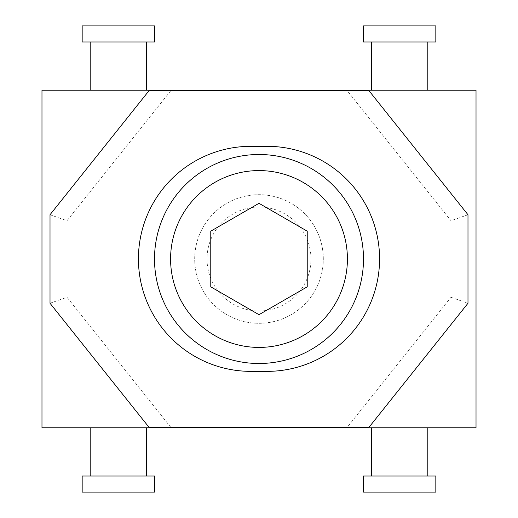 <?xml version="1.0" encoding="UTF-8"?>
<svg xmlns="http://www.w3.org/2000/svg" width="518" height="518" viewBox="0 0 518 518"><rect width="100%" height="100%" fill="white"/><g stroke="black" fill="none" stroke-linecap="round" stroke-linejoin="round"><path stroke-width="0.39" stroke-dasharray="2.59 1.94" d="M363.494 476.023L435.832 476.023M363.494 492.1L435.832 492.1M427.797 427.797L371.529 427.797L427.797 427.797M371.529 476.023L427.797 476.023L371.529 476.023M146.471 476.023L90.203 476.023L146.471 476.023M146.471 427.797L90.203 427.797L146.471 427.797M154.506 492.1L82.168 492.1M154.506 476.023L82.168 476.023M154.506 41.977L82.168 41.977M154.506 25.9L82.168 25.9M90.203 90.203L146.471 90.203L90.203 90.203M146.471 41.977L90.203 41.977L146.471 41.977M371.529 41.977L427.797 41.977L371.529 41.977M371.529 90.203L427.797 90.203L371.529 90.203M363.494 25.9L435.832 25.9M363.494 41.977L435.832 41.977M154.506 259A104.494 104.494 0 0 1 259 154.506A104.494 104.494 0 0 1 363.494 259A104.494 104.494 0 0 1 259 363.494A104.494 104.494 0 0 1 154.506 259M323.303 259A64.303 64.303 0 0 0 259 194.697A64.303 64.303 0 0 0 194.697 259A64.303 64.303 0 0 0 259 323.303A64.303 64.303 0 0 0 323.303 259A64.303 64.303 0 0 0 259 194.697A64.303 64.303 0 0 0 194.697 259A64.303 64.303 0 0 0 259 323.303A64.303 64.303 0 0 0 323.303 259M310.975 259A51.975 51.975 0 0 0 259 207.025A51.975 51.975 0 0 0 207.025 259A51.975 51.975 0 0 0 259 310.975A51.975 51.975 0 0 0 310.975 259M210.774 286.842L259 314.691L307.226 286.842L307.226 231.157L259 203.309L210.774 231.157L210.774 286.842M267.035 146.309L250.965 146.309A112.529 112.529 0 0 0 138.429 258.838A112.529 112.529 0 0 0 250.965 371.367L267.035 371.367A112.529 112.529 0 0 0 379.571 258.838A112.529 112.529 0 0 0 267.035 146.309M67.029 220.7L67.029 297.3L171.057 427.635L346.943 427.635L450.971 297.3L450.971 220.7L346.943 90.365L171.057 90.365L67.029 220.7L50.013 214.743M476.023 427.797L476.023 90.203L41.977 90.203L41.977 427.797L476.023 427.797M467.987 214.743L450.971 220.7M450.971 297.3L467.987 303.257M368.719 90.365L346.943 90.365M171.057 90.365L149.281 90.365M50.013 303.257L67.029 297.3M149.281 427.635L171.057 427.635M346.943 427.635L368.719 427.635"/><path stroke-width="0.78" d="M363.494 476.023L363.494 492.1L435.832 492.1L435.832 476.023L363.494 476.023M371.529 427.797L371.529 476.023M427.797 476.023L427.797 427.797M146.471 476.023L146.471 427.797M90.203 427.797L90.203 476.023M154.506 492.1L154.506 476.023L82.168 476.023L82.168 492.1L154.506 492.1M154.506 41.977L154.506 25.9L82.168 25.9L82.168 41.977L154.506 41.977M146.471 90.203L146.471 41.977M90.203 41.977L90.203 90.203M371.529 41.977L371.529 90.203M427.797 90.203L427.797 41.977M363.494 25.9L363.494 41.977L435.832 41.977L435.832 25.9L363.494 25.9M363.494 259A104.494 104.494 0 0 1 259 363.494A104.494 104.494 0 0 1 154.506 259A104.494 104.494 0 0 1 259 154.506A104.494 104.494 0 0 1 363.494 259A104.494 104.494 0 0 0 259 154.506A104.494 104.494 0 0 0 154.506 259M259 314.691L210.774 286.842L210.774 231.157L259 203.309L307.226 231.157L307.226 286.842L259 314.691M250.965 146.309L267.035 146.309A112.529 112.529 0 0 1 379.571 258.838A112.529 112.529 0 0 1 267.035 371.367L250.965 371.367A112.529 112.529 0 0 1 138.429 258.838A112.529 112.529 0 0 1 250.965 146.309M476.023 90.203L41.977 90.203L41.977 427.797L476.023 427.797L476.023 90.203M467.987 303.257L467.987 214.743L368.719 90.365L149.281 90.365L50.013 214.743L50.013 303.257L149.281 427.635L368.719 427.635L467.987 303.257M259 170.584A88.416 88.416 0 0 1 347.416 259A88.416 88.416 0 0 1 259 347.416A88.416 88.416 0 0 1 170.584 259A88.416 88.416 0 0 1 259 170.584"/></g></svg>
